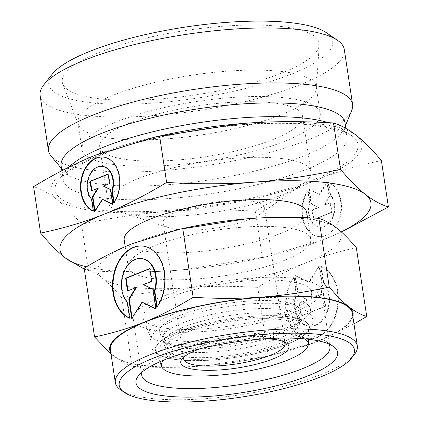 <?xml version="1.0" encoding="UTF-8"?>
<svg xmlns="http://www.w3.org/2000/svg" width="422" height="422" viewBox="0 0 422 422"><rect width="100%" height="100%" fill="white"/><g stroke="black" fill="none" stroke-linecap="round" stroke-linejoin="round"><path stroke-width="0.32" stroke-dasharray="2.11 1.58" d="M177.688 332.103A77.542 19.449 171.4 0 0 187.489 360.446A77.542 19.449 171.4 0 0 281.843 346.177A77.542 19.449 171.4 0 0 287.065 344.199A77.542 19.449 171.4 0 0 286.19 316.526A77.542 19.449 171.4 0 0 177.688 332.103M279.169 309.263A69.498 17.434 -8.6 0 1 299.694 319.217A69.498 17.434 -8.6 0 1 299.261 320.968A69.498 17.434 -8.6 0 1 279.955 334.06A69.498 17.434 -8.6 0 1 182.705 348.029A69.498 17.434 -8.6 0 1 163.398 341.514A69.498 17.434 -8.6 0 1 162.465 339.968A69.498 17.434 -8.6 0 1 181.919 323.226A69.498 17.434 -8.6 0 1 279.169 309.263M163.393 360.261A74.24 18.621 -8.6 0 1 214.566 339.293A74.24 18.621 -8.6 0 1 286.369 333.802A74.24 18.621 -8.6 0 1 304.811 338.871M286.417 316.431A77.875 19.533 -8.6 0 1 309.416 327.588A77.875 19.533 -8.6 0 1 261.534 352.296A77.875 19.533 -8.6 0 1 178.332 359.871A77.875 19.533 -8.6 0 1 155.655 350.84A77.875 19.533 -8.6 0 1 199.332 324.993A77.875 19.533 -8.6 0 1 286.417 316.431M279.19 301.292A71.165 17.851 -8.6 0 1 300.211 311.483A71.165 17.851 -8.6 0 1 256.455 334.066A71.165 17.851 -8.6 0 1 180.41 340.987A71.165 17.851 -8.6 0 1 159.69 332.736A71.165 17.851 -8.6 0 1 199.601 309.115A71.165 17.851 -8.6 0 1 279.19 301.292M142.098 372.098A95.145 23.864 -8.6 0 1 144.05 368.68A95.145 23.864 -8.6 0 1 209.402 341.646A95.145 23.864 -8.6 0 1 301.867 334.519A95.145 23.864 -8.6 0 1 325.779 341.198A95.145 23.864 -8.6 0 1 328.654 343.883M293.359 278.246A95.145 23.864 -8.6 0 1 321.406 290.552A95.145 23.864 -8.6 0 1 265.343 321.464A95.145 23.864 -8.6 0 1 161.299 331.312A95.145 23.864 -8.6 0 1 133.252 319.006A95.145 23.864 -8.6 0 1 189.314 288.094A95.145 23.864 -8.6 0 1 293.359 278.246M168.141 328.564A85.281 21.39 -8.6 0 1 143.306 318.679A85.281 21.39 -8.6 0 1 191.14 290.373A85.281 21.39 -8.6 0 1 286.517 280.994A85.281 21.39 -8.6 0 1 311.7 293.211A85.281 21.39 -8.6 0 1 259.266 320.272A85.281 21.39 -8.6 0 1 168.141 328.564M173.136 343.909A81.652 20.478 -8.6 0 1 149.362 334.446A81.652 20.478 -8.6 0 1 195.154 307.343A81.652 20.478 -8.6 0 1 286.469 298.365A81.652 20.478 -8.6 0 1 310.581 310.059A81.652 20.478 -8.6 0 1 260.379 335.97A81.652 20.478 -8.6 0 1 173.136 343.909M111.018 354.042L114.035 356.532C119.859 361.121 125.856 364.397 132.039 366.354C156.768 367.815 179.693 367.741 200.819 366.127A123.055 30.864 -8.6 0 1 145.986 365.927A123.055 30.864 -8.6 0 1 114.035 356.532A123.055 30.864 -8.6 0 1 110.875 353.119M246.073 218.886A123.055 30.864 -8.6 0 1 250.077 218.57A123.055 30.864 -8.6 0 1 304.911 218.765A123.055 30.864 -8.6 0 1 336.861 228.165A123.055 30.864 -8.6 0 1 306.298 262.684A123.055 30.864 -8.6 0 1 188.945 287.604A123.055 30.864 -8.6 0 1 134.112 287.403A123.055 30.864 -8.6 0 1 102.161 278.008A123.055 30.864 -8.6 0 1 132.724 243.489A123.055 30.864 -8.6 0 1 184.034 228.27M356.342 247.751C338.286 251.528 321.606 256.502 306.298 262.684C290.98 268.809 274.791 277.043 257.731 287.377C233.002 285.916 210.072 285.995 188.945 287.604C167.814 289.165 145.374 292.493 121.636 297.594C114.467 289.081 107.974 282.55 102.161 278.008C96.337 273.414 90.334 270.143 84.157 268.186M240.487 123.667A157.237 39.436 -8.6 0 1 245.604 123.261A157.237 39.436 -8.6 0 1 315.667 123.514A157.237 39.436 -8.6 0 1 356.495 135.52A157.237 39.436 -8.6 0 1 317.439 179.63A157.237 39.436 -8.6 0 1 167.492 211.475A157.237 39.436 -8.6 0 1 97.424 211.222A157.237 39.436 -8.6 0 1 56.595 199.216A157.237 39.436 -8.6 0 1 95.652 155.106A157.237 39.436 -8.6 0 1 161.215 135.657M381.388 160.55C358.668 165.271 337.352 171.627 317.439 179.63C297.531 187.632 276.843 198.15 255.384 211.185C224.267 209.317 194.969 209.412 167.492 211.475C140.014 213.537 111.345 217.794 81.488 224.24C72.463 213.495 64.165 205.15 56.595 199.216C49.031 193.276 41.361 189.093 33.596 186.661M84.3 269.146L88.509 270.655C119.621 272.528 148.919 272.427 176.396 270.365A157.237 39.436 -8.6 0 1 106.333 270.112A157.237 39.436 -8.6 0 1 86.473 266.799M354.385 354.512A122.369 30.69 -8.6 0 1 270.333 389.284A122.369 30.69 -8.6 0 1 151.408 398.452A122.369 30.69 -8.6 0 1 120.66 389.859M352.381 313.309A122.369 30.69 -8.6 0 1 280.282 353.066A122.369 30.69 -8.6 0 1 146.46 365.737A122.369 30.69 -8.6 0 1 110.39 349.907M283.558 227.347A92.291 23.147 -8.6 0 1 310.761 239.285A92.291 23.147 -8.6 0 1 256.386 269.268A92.291 23.147 -8.6 0 1 155.46 278.826A92.291 23.147 -8.6 0 1 128.256 266.889A92.291 23.147 -8.6 0 1 182.636 236.9A92.291 23.147 -8.6 0 1 283.558 227.347M306.704 212.456A92.291 23.147 -8.6 0 1 252.33 242.444A92.291 23.147 -8.6 0 1 151.403 251.997A92.291 23.147 -8.6 0 1 124.2 240.06M345.032 122.997A143.564 36.007 -8.6 0 1 344.241 128.568A143.564 36.007 -8.6 0 1 250.536 172.049A143.564 36.007 -8.6 0 1 103.448 184.504A143.564 36.007 -8.6 0 1 63.537 171.015A143.564 36.007 -8.6 0 1 61.132 165.936M351.753 110.432A153.819 38.581 -8.6 0 1 251.354 157.021A153.819 38.581 -8.6 0 1 93.763 170.367A153.819 38.581 -8.6 0 1 50.999 155.913M344.283 49.485A153.819 38.581 -8.6 0 1 253.659 99.46A153.819 38.581 -8.6 0 1 85.45 115.385A153.819 38.581 -8.6 0 1 40.111 95.488M326.417 32.716A143.564 36.007 -8.6 0 1 264.562 83.308A143.564 36.007 -8.6 0 1 91.078 102.71A143.564 36.007 -8.6 0 1 52.217 74.182M280.736 71.397A120.492 30.22 -8.6 0 1 316.252 86.985A120.492 30.22 -8.6 0 1 316.321 88.657A120.492 30.22 -8.6 0 1 242.233 126.885A120.492 30.22 -8.6 0 1 113.497 138.606A120.492 30.22 -8.6 0 1 78.408 124.638A120.492 30.22 -8.6 0 1 77.98 123.018A120.492 30.22 -8.6 0 1 148.971 83.872A120.492 30.22 -8.6 0 1 280.736 71.397M100.568 98.901A129.892 32.578 171.4 0 0 239.353 86.267A129.892 32.578 171.4 0 0 319.217 45.054A129.892 32.578 171.4 0 0 280.857 26.449A129.892 32.578 171.4 0 0 135.594 40.728A129.892 32.578 171.4 0 0 62.746 83.841A129.892 32.578 171.4 0 0 100.568 98.901M284.723 97.777A120.492 30.22 -8.6 0 1 320.24 113.36A120.492 30.22 -8.6 0 1 249.249 152.506A120.492 30.22 -8.6 0 1 117.485 164.981A120.492 30.22 -8.6 0 1 81.968 149.399A120.492 30.22 -8.6 0 1 152.959 110.253A120.492 30.22 -8.6 0 1 284.723 97.777M280.683 158.398A102.546 25.721 -8.6 0 1 310.908 171.664A102.546 25.721 -8.6 0 1 301.851 184.709A102.546 25.721 -8.6 0 1 138.347 215.595A102.546 25.721 -8.6 0 1 120.634 212.113A102.546 25.721 -8.6 0 1 108.122 202.333A102.546 25.721 -8.6 0 1 168.542 169.016A102.546 25.721 -8.6 0 1 280.683 158.398M272.269 102.778A102.546 25.721 -8.6 0 1 302.495 116.045A102.546 25.721 -8.6 0 1 242.075 149.362A102.546 25.721 -8.6 0 1 129.939 159.98A102.546 25.721 -8.6 0 1 99.713 146.714A102.546 25.721 -8.6 0 1 160.133 113.397A102.546 25.721 -8.6 0 1 272.269 102.778M249.386 201.03A51.273 12.86 -8.6 0 1 264.499 207.666A51.273 12.86 -8.6 0 1 259.968 214.186A51.273 12.86 -8.6 0 1 178.216 229.631A51.273 12.86 -8.6 0 1 169.359 227.891A51.273 12.86 -8.6 0 1 163.103 223.001A51.273 12.86 -8.6 0 1 193.313 206.342A51.273 12.86 -8.6 0 1 249.386 201.03M183.881 357.059A51.273 12.86 -8.6 0 1 184.894 355.35A51.273 12.86 -8.6 0 1 220.11 340.781A51.273 12.86 -8.6 0 1 269.938 336.935A51.273 12.86 -8.6 0 1 282.819 340.538A51.273 12.86 -8.6 0 1 284.291 341.878M93.294 210.953A27.688 19.507 -83.7 0 0 93.805 211.169L91.98 199.121A18.273 12.876 96.3 0 1 88.873 178.131A18.273 12.876 96.3 0 1 102.599 166.442M93.32 211.116L93.805 211.169M334.994 227.4A27.688 19.507 96.3 0 1 318.367 236.542A27.688 19.507 96.3 0 1 302.685 219.313A27.688 19.507 96.3 0 1 307.828 190.644L309.653 202.692A18.273 12.876 -83.7 0 0 312.802 223.539A18.273 12.876 -83.7 0 0 319.401 227.184A18.273 12.876 -83.7 0 0 333.127 215.494A18.273 12.876 -83.7 0 0 330.02 194.505L328.195 182.457A27.688 19.507 96.3 0 1 334.994 227.4M308.313 190.697A27.688 19.507 -83.7 0 0 303.165 219.371A27.688 19.507 -83.7 0 0 318.853 236.594A27.688 19.507 -83.7 0 0 335.474 227.453A27.688 19.507 -83.7 0 0 328.68 182.51L330.5 194.558A18.273 12.876 96.3 0 1 333.607 215.547A18.273 12.876 96.3 0 1 319.887 227.236A18.273 12.876 96.3 0 1 313.288 223.591A18.273 12.876 96.3 0 1 310.133 202.745L308.313 190.697L307.828 190.644M330.5 194.558L330.02 194.505M129.591 318.009A36.914 26.011 -83.7 0 0 130.097 318.225L127.666 302.157A24.365 17.17 96.3 0 1 123.525 274.173A24.365 17.17 96.3 0 1 141.824 258.586M129.612 318.172L130.097 318.225M329.862 326.396A36.914 26.011 96.3 0 1 307.696 338.581A36.914 26.011 96.3 0 1 286.786 315.614A36.914 26.011 96.3 0 1 293.643 277.381L296.07 293.448A24.365 17.17 -83.7 0 0 300.274 321.242A24.365 17.17 -83.7 0 0 309.073 326.106A24.365 17.17 -83.7 0 0 327.372 310.523A24.365 17.17 -83.7 0 0 323.231 282.534L320.799 266.467A36.914 26.011 96.3 0 1 329.862 326.396M294.123 277.433A36.914 26.011 -83.7 0 0 287.266 315.667A36.914 26.011 -83.7 0 0 308.176 338.634A36.914 26.011 -83.7 0 0 330.347 326.449A36.914 26.011 -83.7 0 0 321.279 266.525L323.711 282.587A24.365 17.17 96.3 0 1 327.852 310.576A24.365 17.17 96.3 0 1 309.558 326.159A24.365 17.17 96.3 0 1 300.759 321.295A24.365 17.17 96.3 0 1 296.555 293.501L294.123 277.433L293.643 277.381M323.711 282.587L323.231 282.534M294.994 275.54L308.793 282.329L319.079 265.86L322.044 285.494L314.949 296.856L323.257 293.517L325.183 306.235L301.102 315.914L299.177 303.196L307.485 299.857L297.964 295.168L294.994 275.54L295.479 275.592L298.444 295.226L307.97 299.91L299.657 303.249L301.582 315.967L325.668 306.293L323.743 293.57L315.434 296.909L322.529 285.546L319.559 265.913L309.279 282.381L295.479 275.592M309.279 282.381L308.793 282.329M319.559 265.913L319.079 265.86M322.529 285.546L322.044 285.494M315.434 296.909L314.949 296.856M323.743 293.57L323.257 293.517M325.668 306.293L325.183 306.235M301.582 315.967L301.102 315.914M299.657 303.249L299.177 303.196M307.97 299.91L307.485 299.857M298.444 295.226L297.964 295.168M296.555 293.501L296.07 293.448M321.279 266.525L320.799 266.467M128.019 290.774L136.364 287.667M127.571 290.953L128.056 291.006M132.139 317.998L132.239 318.663L142.52 302.194M131.754 318.61L132.239 318.663M155.808 308.735L156.319 308.983L153.35 289.355L143.828 284.671L152.136 281.332L150.216 268.608L149.768 268.788M155.839 308.93L156.319 308.983M152.869 289.302L153.35 289.355M143.348 284.618L143.828 284.671M151.656 281.279L152.136 281.332M149.731 268.556L150.216 268.608M127.186 302.105L127.666 302.157M157.158 306.683L157.253 307.311A36.914 26.011 -83.7 0 0 164.111 269.078A36.914 26.011 -83.7 0 0 143.2 246.11A36.914 26.011 -83.7 0 0 142.958 246.084M156.773 307.258L157.253 307.311M308.841 189.262L319.196 194.352L326.908 182.003L329.134 196.726L323.811 205.245L330.041 202.745L331.486 212.282L313.425 219.54L311.979 210.003L318.214 207.497L311.072 203.984L308.841 189.262L309.326 189.314L311.552 204.037L318.694 207.55L312.465 210.056L313.905 219.593L331.966 212.335L330.526 202.797L324.291 205.298L329.614 196.779L327.388 182.056L319.676 194.405L309.326 189.314M319.676 194.405L319.196 194.352M327.388 182.056L326.908 182.003M329.614 196.779L329.134 196.726M324.291 205.298L323.811 205.245M330.526 202.797L330.041 202.745M331.966 212.335L331.486 212.282M313.905 219.593L313.425 219.54M312.465 210.056L311.979 210.003M318.694 207.55L318.214 207.497M311.552 204.037L311.072 203.984M310.133 202.745L309.653 202.692M328.68 182.51L328.195 182.457M91.922 190.649L98.189 188.381M91.474 190.828L91.959 190.886M94.992 210.963L95.092 211.628L102.804 199.274M94.612 211.57L95.092 211.628M112.642 204.116L113.159 204.369L110.928 189.647L103.786 186.128L110.021 183.628L108.575 174.086L108.132 174.265M112.674 204.311L113.159 204.369M110.448 189.589L110.928 189.647M103.306 186.076L103.786 186.128M109.535 183.57L110.021 183.628M108.095 174.033L108.575 174.086M91.5 199.068L91.98 199.121M114.077 202.354L114.172 202.987A27.688 19.507 -83.7 0 0 119.315 174.312A27.688 19.507 -83.7 0 0 103.633 157.084A27.688 19.507 -83.7 0 0 103.39 157.063M113.687 202.929L114.172 202.987M200.846 348.535A54.691 13.715 -8.6 0 1 265.57 338.75M341.287 231.889A157.237 39.436 -8.6 0 1 326.348 238.52A157.237 39.436 -8.6 0 1 260.785 257.969A157.237 39.436 -8.6 0 1 181.523 269.959A157.237 39.436 -8.6 0 1 176.396 270.365L181.502 269.959L266.203 256.782L326.348 238.52L341.456 232.037M352.866 316.521A123.055 30.864 -8.6 0 1 318.172 341.203A123.055 30.864 -8.6 0 1 266.862 356.426A123.055 30.864 -8.6 0 1 204.834 365.805A123.055 30.864 -8.6 0 1 200.819 366.127L204.818 365.805L271.103 355.493L318.172 341.203L353.984 323.922M262.405 257.599L255.384 211.185M88.509 270.655L81.488 224.24M121.636 297.594L132.039 366.354M257.731 287.377L268.128 356.136M279.142 319.354A67.388 16.901 -8.6 0 1 299.045 329.007A67.388 16.901 -8.6 0 1 257.61 350.392A67.388 16.901 -8.6 0 1 185.606 356.943A67.388 16.901 -8.6 0 1 165.983 349.131A67.388 16.901 -8.6 0 1 203.779 326.765A67.388 16.901 -8.6 0 1 279.142 319.354M183.923 351.774A68.612 17.207 171.4 0 0 279.934 337.99A68.612 17.207 171.4 0 0 299.42 323.331A68.612 17.207 171.4 0 0 299.282 321.907A68.612 17.207 171.4 0 0 279.158 313.504A68.612 17.207 171.4 0 0 183.153 327.287A68.612 17.207 171.4 0 0 163.657 342.416A68.612 17.207 171.4 0 0 163.947 343.819A68.612 17.207 171.4 0 0 183.923 351.774M180.695 332.436A73.275 18.378 -8.6 0 1 185.627 330.568A73.275 18.378 -8.6 0 1 274.791 317.086A73.275 18.378 -8.6 0 1 284.053 343.867A73.275 18.378 -8.6 0 1 181.523 358.584A73.275 18.378 -8.6 0 1 180.695 332.436M328.49 122.696A143.564 36.007 -8.6 0 1 347.111 136.739A143.564 36.007 -8.6 0 1 306.414 169.401A143.564 36.007 -8.6 0 1 105.526 198.245A143.564 36.007 -8.6 0 1 63.21 179.677A143.564 36.007 -8.6 0 1 69.029 167.075M314.548 179.308A153.133 38.407 -8.6 0 1 100.272 210.077A153.133 38.407 -8.6 0 1 98.548 155.428A153.133 38.407 -8.6 0 1 312.823 124.659A153.133 38.407 -8.6 0 1 314.548 179.308M281.843 346.177L287.166 344.157C293.986 341.435 299.551 338.523 303.856 335.421C310.328 330.932 313.293 325.673 312.755 319.633C312.19 316.59 310.792 314.084 308.572 312.132L299.694 307.227C293.443 305.122 285.467 303.861 275.761 303.439C246.058 301.888 201.51 309.11 175.7 319.712C168.837 322.45 163.24 325.388 158.925 328.516C152.553 332.921 149.615 338.159 150.116 344.231C151.387 350.16 155.776 354.306 163.282 356.68C169.602 358.784 177.667 360.04 187.489 360.446M163.398 341.514L166.711 343.376C169.343 344.426 173.12 345.286 178.031 345.95C185.49 346.916 194.452 347.169 204.928 346.71C231.034 345.634 263.017 339.272 282.07 331.47C289.191 328.548 294.192 325.853 297.072 323.384L299.261 320.968M308.64 339.272L309.416 327.588M299.694 319.217L300.211 311.483M325.779 341.198L333.227 346.314M321.406 290.552L329.914 346.826M149.362 334.446L143.306 318.679M307.511 217.778L310.761 239.285M61.86 170.725L63.21 179.677L64.155 177.509C65.152 175.863 67.235 173.758 70.421 171.205C76.973 166.052 87.074 160.698 100.731 155.148C153.408 133.167 253.126 118.561 307.902 124.754C319.95 125.983 329.461 127.834 336.445 130.314C340.892 131.949 343.919 133.484 345.534 134.919L347.111 136.739L345.845 128.362M344.241 128.568L345.439 125.677M316.321 88.657L319.217 45.054M316.252 86.985L320.24 113.36M302.495 116.045L310.908 171.664M259.968 214.186L301.851 184.709M264.499 207.666L285.05 343.571M282.819 340.538L286.549 343.097M318.367 236.542L318.853 236.594M319.401 227.184L319.887 227.236M307.696 338.581L308.176 338.634M309.073 326.106L309.558 326.159M143.2 246.11L142.72 246.058M103.633 157.084L103.147 157.031M184.894 355.35L182.088 358.895M163.103 223.001L183.66 358.906M169.359 227.891L120.634 212.113M99.713 146.714L108.122 202.333M77.98 123.018L81.968 149.399M78.408 124.638L62.746 83.841M63.537 171.015L61.538 168.61M125.197 246.643L128.256 266.889M260.785 257.969L266.203 256.782M266.862 356.426L271.103 355.493M310.581 310.059L311.7 293.211M133.252 319.006L141.766 375.279M144.05 368.68L138.448 375.77M162.465 339.968L159.69 332.736M159.854 361.775L155.655 350.84M299.045 329.007L299.42 323.331M163.657 342.416L163.604 342.912L165.872 340.422C168.768 337.969 173.748 335.295 180.801 332.399L185.627 330.568M299.282 321.907L299.478 322.361L296.45 320.604C292.045 318.774 284.824 317.597 274.791 317.086M165.983 349.131L163.947 343.819"/><path stroke-width="0.63" d="M304.811 338.871A74.24 18.621 -8.6 0 1 308.297 344.436A74.24 18.621 -8.6 0 1 262.653 367.995A74.24 18.621 -8.6 0 1 183.327 375.216A74.24 18.621 -8.6 0 1 161.71 366.607A74.24 18.621 -8.6 0 1 163.393 360.261M307.601 339.156A101.982 25.578 -8.6 0 1 333.227 346.314A101.982 25.578 -8.6 0 1 289.292 382.253A101.982 25.578 -8.6 0 1 166.052 396.036A101.982 25.578 -8.6 0 1 138.448 375.77A101.982 25.578 -8.6 0 1 208.494 346.794A101.982 25.578 -8.6 0 1 307.601 339.156M328.654 343.883A95.145 23.864 -8.6 0 1 329.914 346.826A95.145 23.864 -8.6 0 1 273.857 377.737A95.145 23.864 -8.6 0 1 169.808 387.586A95.145 23.864 -8.6 0 1 141.766 375.279A95.145 23.864 -8.6 0 1 142.098 372.098M316.785 297.288A123.055 30.864 -8.6 0 1 348.736 306.683C342.922 302.147 336.429 295.616 329.26 287.097C305.523 292.198 283.083 295.527 261.951 297.088A123.055 30.864 -8.6 0 1 316.785 297.288M110.875 353.119A123.055 30.864 -8.6 0 1 144.598 322.012C129.29 328.189 112.611 333.169 94.554 336.941L84.157 268.186C101.222 257.847 117.411 249.618 132.724 243.489L179.793 229.199L184.034 228.27A123.055 30.864 -8.6 0 1 246.063 218.886A123.055 30.864 -8.6 0 1 246.073 218.886L250.077 218.57C271.204 216.955 294.129 216.876 318.858 218.343C325.035 220.295 331.038 223.57 336.861 228.165C342.68 232.701 349.168 239.232 356.342 247.751L366.739 316.505C360.562 314.554 354.559 311.278 348.736 306.683A123.055 30.864 -8.6 0 1 352.866 316.521M86.473 266.799A157.237 39.436 -8.6 0 1 65.505 258.106A157.237 39.436 -8.6 0 1 104.561 213.996C84.648 221.998 63.332 228.355 40.612 233.076L33.596 186.661C55.055 173.627 75.744 163.108 95.652 155.106L155.797 136.844L161.215 135.657A157.237 39.436 -8.6 0 1 240.477 123.667L245.604 123.261C273.081 121.198 302.379 121.098 333.491 122.971C341.261 125.403 348.931 129.586 356.495 135.52C364.065 141.46 372.362 149.805 381.388 160.55L388.404 206.965C380.639 204.533 372.969 200.35 365.405 194.41C357.835 188.476 349.537 180.131 340.512 169.386C310.655 175.832 281.986 180.088 254.508 182.151A157.237 39.436 -8.6 0 1 324.576 182.404A157.237 39.436 -8.6 0 1 365.405 194.41A157.237 39.436 -8.6 0 1 341.287 231.889M319.38 334.419A118.951 29.835 -8.6 0 1 351.584 358.056A118.951 29.835 -8.6 0 1 269.88 391.859A118.951 29.835 -8.6 0 1 154.278 400.768A118.951 29.835 -8.6 0 1 124.385 392.418A118.951 29.835 -8.6 0 1 175.636 350.497A118.951 29.835 -8.6 0 1 319.38 334.419M124.385 392.418L120.66 389.859A122.369 30.69 -8.6 0 1 115.338 382.622A122.369 30.69 -8.6 0 1 187.437 342.864A122.369 30.69 -8.6 0 1 321.258 330.194A122.369 30.69 -8.6 0 1 357.328 346.024A122.369 30.69 -8.6 0 1 354.385 354.512L351.584 358.056M115.338 382.622L110.39 349.907A122.369 30.69 -8.6 0 1 182.489 310.149A122.369 30.69 -8.6 0 1 316.31 297.478A122.369 30.69 -8.6 0 1 352.381 313.309L357.328 346.024M125.197 246.643L124.2 240.06A92.291 23.147 -8.6 0 1 178.58 210.077A92.291 23.147 -8.6 0 1 279.501 200.519A92.291 23.147 -8.6 0 1 306.704 212.456L307.511 217.778M61.86 170.725L61.132 165.936A143.564 36.007 -8.6 0 1 145.722 119.294A143.564 36.007 -8.6 0 1 302.716 104.429A143.564 36.007 -8.6 0 1 345.032 122.997L345.845 128.362M61.538 168.61L50.999 155.913A153.819 38.581 -8.6 0 1 48.424 150.469A153.819 38.581 -8.6 0 1 139.054 100.494A153.819 38.581 -8.6 0 1 307.263 84.569A153.819 38.581 -8.6 0 1 352.602 104.466A153.819 38.581 -8.6 0 1 351.753 110.432L345.439 125.677M48.424 150.469L40.111 95.488A153.819 38.581 -8.6 0 1 43.809 84.822A153.819 38.581 -8.6 0 1 149.457 41.113A153.819 38.581 -8.6 0 1 298.945 29.587A153.819 38.581 -8.6 0 1 337.595 40.391A153.819 38.581 -8.6 0 1 344.283 49.485L352.602 104.466M43.809 84.822L52.217 74.182A143.564 36.007 -8.6 0 1 150.823 33.391A143.564 36.007 -8.6 0 1 290.347 22.635A143.564 36.007 -8.6 0 1 326.417 32.716L337.595 40.391M284.291 341.878A51.273 12.86 -8.6 0 1 285.05 343.571A51.273 12.86 -8.6 0 1 254.841 360.23A51.273 12.86 -8.6 0 1 198.773 365.536A51.273 12.86 -8.6 0 1 183.66 358.906A51.273 12.86 -8.6 0 1 183.881 357.059M265.57 338.75A54.691 13.715 -8.6 0 1 272.807 339.256A54.691 13.715 -8.6 0 1 286.549 343.097A54.691 13.715 -8.6 0 1 262.985 362.371A54.691 13.715 -8.6 0 1 196.895 369.762A54.691 13.715 -8.6 0 1 182.088 358.895A54.691 13.715 -8.6 0 1 200.846 348.535M103.39 157.063A27.688 19.507 -83.7 0 0 87.006 166.226A27.688 19.507 -83.7 0 0 93.294 210.953M93.32 211.116A27.688 19.507 96.3 0 1 86.526 166.173A27.688 19.507 96.3 0 1 103.147 157.031A27.688 19.507 96.3 0 1 118.835 174.254A27.688 19.507 96.3 0 1 113.687 202.929L111.867 190.881A18.273 12.876 -83.7 0 0 108.712 170.034A18.273 12.876 -83.7 0 0 102.113 166.389A18.273 12.876 -83.7 0 0 88.393 178.079A18.273 12.876 -83.7 0 0 91.5 199.068L93.32 211.116M111.867 190.881L112.347 190.934L114.077 202.354M102.113 166.389L102.599 166.442A18.273 12.876 96.3 0 1 109.198 170.087A18.273 12.876 96.3 0 1 112.347 190.934M142.958 246.084A36.914 26.011 -83.7 0 0 121.035 258.296A36.914 26.011 -83.7 0 0 129.591 318.009M129.612 318.172A36.914 26.011 96.3 0 1 120.55 258.243A36.914 26.011 96.3 0 1 142.72 246.058A36.914 26.011 96.3 0 1 163.63 269.025A36.914 26.011 96.3 0 1 156.773 307.258L154.341 291.191A24.365 17.17 -83.7 0 0 150.137 263.397A24.365 17.17 -83.7 0 0 141.338 258.533A24.365 17.17 -83.7 0 0 123.045 274.121A24.365 17.17 -83.7 0 0 127.186 302.105L129.612 318.172M154.341 291.191L154.827 291.243L157.158 306.683M141.338 258.533L141.824 258.586A24.365 17.17 96.3 0 1 150.622 263.449A24.365 17.17 96.3 0 1 154.827 291.243M125.65 278.235L149.731 268.556L151.656 281.279L143.348 284.618L152.869 289.302L155.839 308.93L142.04 302.141L131.754 318.61L128.784 298.982L135.884 287.614L127.571 290.953L125.65 278.235L126.131 278.288L128.019 290.774M135.884 287.614L136.364 287.667L129.269 299.034L132.139 317.998M128.784 298.982L129.269 299.034M142.04 302.141L155.808 308.735M149.768 268.788L126.131 278.288M90.034 181.291L108.095 174.033L109.535 183.57L103.306 186.076L110.448 189.589L112.674 204.311L102.324 199.221L94.612 211.57L92.386 196.847L97.709 188.328L91.474 190.828L90.034 181.291L90.514 181.344L91.922 190.649M97.709 188.328L98.189 188.381L92.866 196.905L94.992 210.963M92.386 196.847L92.866 196.905M102.324 199.221L112.642 204.116M108.132 174.265L90.514 181.344M240.477 123.667A157.237 39.436 -8.6 0 1 240.487 123.667L155.797 136.844M104.561 213.996A157.237 39.436 -8.6 0 1 254.508 182.151C227.031 184.214 197.733 184.308 166.616 182.441C145.157 195.476 124.469 205.994 104.561 213.996M144.598 322.012A123.055 30.864 -8.6 0 1 261.951 297.088C240.825 298.702 217.894 298.776 193.165 297.315C176.101 307.654 159.912 315.883 144.598 322.012M341.456 232.037L388.404 206.965M40.612 233.076C49.638 243.821 57.935 252.166 65.505 258.106L84.3 269.146M340.512 169.386L333.491 122.971M166.616 182.441L159.595 136.026M179.793 229.199L246.063 218.886M353.984 323.922L366.739 316.505M94.554 336.941L111.018 354.042M182.768 228.56L193.165 297.315M318.858 218.343L329.26 287.097M69.029 167.075A143.564 36.007 -8.6 0 1 103.912 147.009A143.564 36.007 -8.6 0 1 304.795 118.171A143.564 36.007 -8.6 0 1 328.49 122.696M308.297 344.436L308.64 339.272M161.71 366.607L159.854 361.775"/></g></svg>
